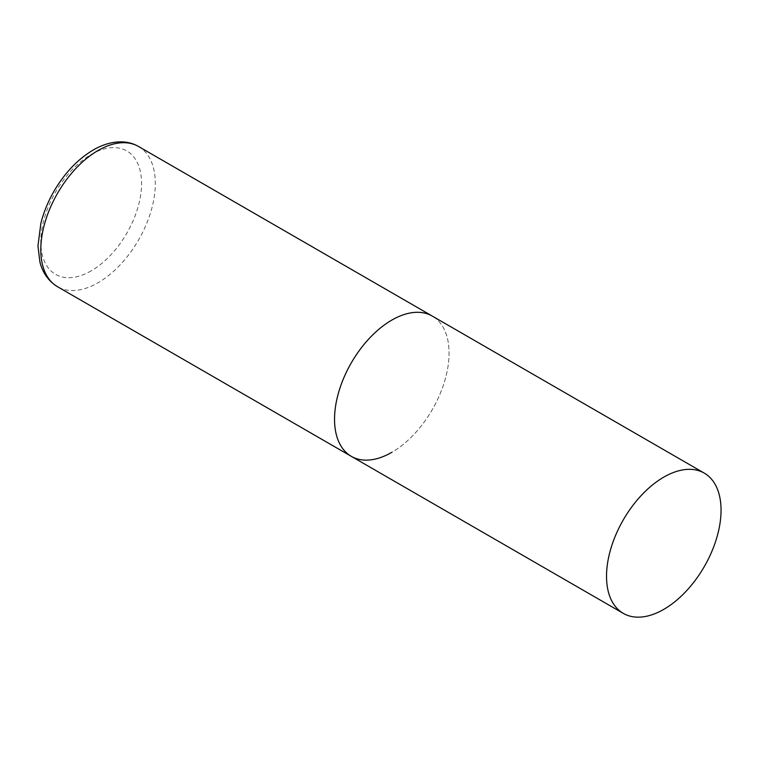 <?xml version="1.0" encoding="UTF-8"?>
<svg xmlns="http://www.w3.org/2000/svg" width="759" height="759" viewBox="0 0 759 759"><rect width="100%" height="100%" fill="white"/><g stroke="black" fill="none" stroke-linecap="round" stroke-linejoin="round"><path stroke-width="0.57" stroke-dasharray="3.79 2.85" d="M351.313 456.349A80.976 46.754 120 0 0 413.712 434.651A80.976 46.754 120 0 0 449.062 353.163A80.976 46.754 120 0 0 432.288 316.086A80.976 46.754 -60 0 1 444.708 380.98A80.976 46.754 -60 0 1 391.805 452.336M138.546 146.496A80.976 46.754 -60 0 1 150.956 211.382A80.976 46.754 -60 0 1 98.053 282.746A80.976 46.754 -60 0 1 57.57 286.75M91.184 270.84A71.261 41.147 -60 0 1 40.796 241.751A71.261 41.147 -60 0 1 91.184 154.475A71.261 41.147 -60 0 1 141.572 183.564A71.261 41.147 -60 0 1 91.184 270.84"/><path stroke-width="1.14" d="M391.805 452.336A80.976 46.754 -60 0 1 351.313 456.349A80.976 46.754 -60 0 1 338.903 391.454A80.976 46.754 -60 0 1 391.805 320.099A80.976 46.754 -60 0 1 432.288 316.086A80.976 46.754 120 0 0 369.889 337.783A80.976 46.754 120 0 0 334.539 419.281A80.976 46.754 120 0 0 351.313 456.349L57.57 286.75A80.976 46.754 -60 0 1 45.151 221.865A80.976 46.754 -60 0 1 98.053 150.51A80.976 46.754 -60 0 1 138.546 146.496C133.186 143.442 127.313 141.895 120.918 141.857C111.725 141.895 102.484 144.618 93.196 150.026C77.665 159.295 64.553 173.099 53.861 191.458C47.959 201.761 43.633 212.349 40.891 223.203L37.95 246.02L39.923 262.007C41.65 269.122 46.043 279.654 57.57 286.75M721.05 510.19A80.976 46.754 120 0 0 704.276 473.123A80.976 46.754 120 0 0 641.877 494.811A80.976 46.754 120 0 0 606.526 576.309A80.976 46.754 120 0 0 623.3 613.376A80.976 46.754 120 0 0 685.7 591.678A80.976 46.754 120 0 0 721.05 510.19M704.276 473.123L138.546 146.496M351.313 456.349L623.3 613.376"/></g></svg>

